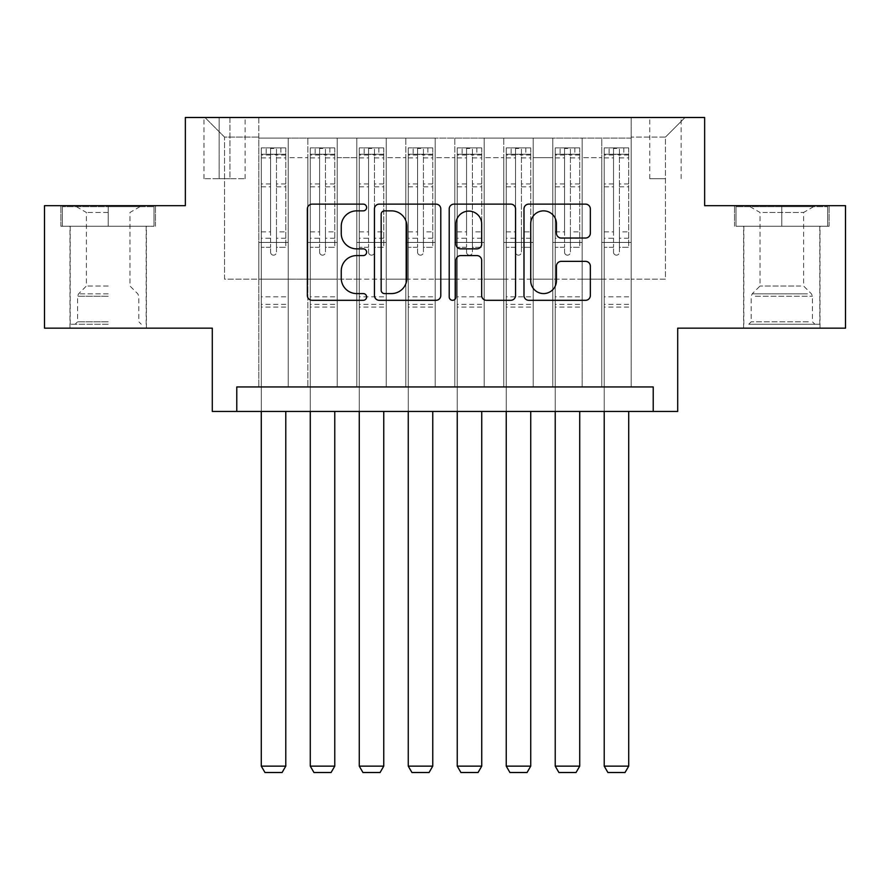 <?xml version="1.0" encoding="UTF-8"?>
<svg xmlns="http://www.w3.org/2000/svg" width="890" height="890" viewBox="0 0 890 890"><rect width="100%" height="100%" fill="white"/><g stroke="black" fill="none" stroke-linecap="round" stroke-linejoin="round"><path stroke-width="0.67" stroke-dasharray="4.45 3.34" d="M366.613 207.504A3.371 3.371 0 0 0 363.253 204.133L312.156 204.133A4.806 4.806 0 0 0 307.35 208.939L307.35 295.502A4.806 4.806 0 0 0 312.156 300.308L363.253 300.308A3.371 3.371 0 0 0 366.613 296.937A3.371 3.371 0 0 0 363.253 293.578L356.634 293.578A15.386 15.386 0 0 1 341.248 278.192L341.248 270.972A15.386 15.386 0 0 1 356.634 255.586L363.253 255.586A3.371 3.371 0 0 0 366.613 252.226A3.371 3.371 0 0 0 363.253 248.855L356.634 248.855A15.386 15.386 0 0 1 341.248 233.469L341.248 226.249A15.386 15.386 0 0 1 356.634 210.863L363.253 210.863A3.371 3.371 0 0 0 366.613 207.504M781.809 226.26L829.091 226.26L781.809 226.26L781.809 205.679L829.091 205.679L734.539 205.679L781.809 205.679L781.809 226.26L736.008 226.26L827.622 226.26L781.809 226.26L781.809 206.658L736.008 206.658L827.622 206.658L781.809 206.658L781.809 226.26M781.809 328.154L743.595 328.154L781.809 328.154M665.464 117.491L649.778 117.491L665.464 117.491M665.464 178.734L649.778 178.734L665.464 178.734M108.191 226.26L60.909 226.26L108.191 226.26L108.191 205.679L155.461 205.679L60.909 205.679L108.191 205.679L108.191 226.26L146.16 226.26L62.378 226.26L153.992 226.26L70.221 226.26L108.191 226.26L108.191 206.658L62.378 206.658L153.992 206.658L108.191 206.658L140.03 206.658L108.191 206.658L108.191 226.26M108.191 328.154L69.976 328.154L108.191 328.154M845.5 205.679L845.5 328.154L677.702 328.154L677.702 411.436L212.298 411.436L212.298 328.154L44.5 328.154L44.5 205.679L185.354 205.679L185.354 117.491L704.646 117.491L704.646 205.679L845.5 205.679M631.166 386.95L631.166 138.072L258.834 138.072L258.834 386.95L288.226 386.95L258.834 386.95L288.226 386.95L258.834 386.95L258.834 138.072L288.226 138.072L288.226 386.95L288.226 138.072L288.226 279.171L307.829 279.171L288.226 279.171L288.226 138.072L258.834 138.072L631.166 138.072L631.166 386.95L601.774 386.95L601.774 138.072L552.779 138.072L552.779 386.95L552.779 138.072L582.171 138.072L582.171 386.95L582.171 138.072L582.171 279.171L582.171 138.072L601.774 138.072L601.774 386.95L631.166 386.95L601.774 386.95L631.166 386.95L631.166 137.093L631.166 279.171L665.464 279.171L665.464 137.093L631.166 137.093L665.464 137.093L665.464 279.171L631.166 279.171L631.166 242.425L631.166 386.95M552.779 386.95L582.171 386.95L552.779 386.95L582.171 386.95L552.779 386.95L552.779 242.425L552.779 279.171L533.188 279.171L533.188 157.663L533.188 279.171L552.779 279.171L552.779 157.663L552.779 279.171L601.774 279.171L582.171 279.171L582.171 242.425L582.171 279.171L552.779 279.171L552.779 242.425L582.171 242.425L582.171 386.95L582.171 242.425L552.779 242.425L552.779 386.95M533.188 386.95L533.188 138.072L503.784 138.072L503.784 386.95L503.784 138.072L533.188 138.072L533.188 386.95L503.784 386.95L533.188 386.95L503.784 386.95L533.188 386.95L533.188 242.425L533.188 386.95M484.193 386.95L484.193 138.072L454.801 138.072L454.801 386.95L454.801 138.072L484.193 138.072L484.193 386.95L454.801 386.95L484.193 386.95L454.801 386.95L484.193 386.95L484.193 157.663L484.193 279.171L503.784 279.171L484.193 279.171L484.193 242.425L484.193 386.95M435.199 386.95L435.199 138.072L405.807 138.072L405.807 386.95L405.807 138.072L435.199 138.072L435.199 386.95L405.807 386.95L435.199 386.95L405.807 386.95L435.199 386.95L435.199 157.663L435.199 279.171L454.801 279.171L435.199 279.171L435.199 242.425L435.199 386.95M386.216 386.95L386.216 138.072L356.812 138.072L356.812 386.95L356.812 138.072L386.216 138.072L386.216 386.95L356.812 386.95L386.216 386.95L356.812 386.95L386.216 386.95L386.216 157.663L386.216 279.171L405.807 279.171L386.216 279.171L386.216 242.425L386.216 386.95M337.221 386.95L337.221 138.072L307.829 138.072L307.829 386.95L307.829 138.072L337.221 138.072L337.221 386.95L307.829 386.95L337.221 386.95L307.829 386.95L337.221 386.95L337.221 242.425L337.221 386.95M601.774 157.663L601.774 279.171L601.774 138.072L601.774 157.663L582.171 157.663L601.774 157.663M503.784 157.663L503.784 279.171L503.784 138.072L484.193 138.072L484.193 157.663L484.193 138.072L503.784 138.072L503.784 157.663L484.193 157.663L503.784 157.663M454.801 157.663L454.801 279.171L454.801 138.072L435.199 138.072L435.199 157.663L435.199 138.072L454.801 138.072L454.801 157.663L435.199 157.663L454.801 157.663M405.807 157.663L405.807 279.171L405.807 138.072L386.216 138.072L386.216 157.663L386.216 138.072L405.807 138.072L405.807 157.663L386.216 157.663L405.807 157.663M337.221 157.663L337.221 279.171L337.221 138.072L337.221 157.663L356.812 157.663L356.812 279.171L337.221 279.171L356.812 279.171L356.812 138.072L337.221 138.072L356.812 138.072L356.812 157.663L337.221 157.663M236.785 411.436L236.785 386.95L236.785 411.436L236.785 386.95L653.216 386.95L236.785 386.95L653.216 386.95L653.216 411.436M219.151 117.491L203.966 117.491L219.151 117.491L219.151 178.734L203.966 178.734L229.932 178.734L219.151 178.734L219.151 117.491M229.932 117.491L245.117 117.491L229.932 117.491L229.932 178.734L245.117 178.734L229.932 178.734L229.932 117.491M631.166 117.491L258.834 117.491L685.055 117.491L631.166 117.491L631.166 138.072L631.166 117.491M258.834 117.491L204.945 117.491L258.834 117.491L258.834 279.171L224.536 279.171L224.536 137.093L258.834 137.093L224.536 137.093L204.945 117.491L224.536 137.093L224.536 279.171L258.834 279.171L258.834 117.491M307.829 157.663L307.829 279.171L307.829 138.072L288.226 138.072L307.829 138.072L307.829 157.663L288.226 157.663L307.829 157.663M552.779 138.072L533.188 138.072L533.188 157.663L533.188 138.072L552.779 138.072L552.779 157.663L552.779 138.072M503.784 279.171L533.188 279.171L503.784 279.171L503.784 242.425L503.784 279.171M454.801 279.171L484.193 279.171L454.801 279.171L454.801 242.425L454.801 279.171M405.807 279.171L435.199 279.171L405.807 279.171L405.807 242.425L405.807 279.171M356.812 279.171L386.216 279.171L356.812 279.171L356.812 242.425L356.812 279.171M307.829 279.171L337.221 279.171L337.221 242.425L337.221 279.171L307.829 279.171L307.829 242.425L337.221 242.425L307.829 242.425L307.829 386.95L307.829 279.171M258.834 279.171L288.226 279.171L288.226 242.425L288.226 386.95L288.226 242.425L288.226 279.171L258.834 279.171L258.834 242.425L288.226 242.425L258.834 242.425L258.834 386.95L258.834 279.171M601.774 279.171L631.166 279.171L601.774 279.171L601.774 242.425L601.774 279.171M258.834 242.425L288.226 242.425L258.834 242.425M307.829 242.425L337.221 242.425L307.829 242.425M356.812 242.425L386.216 242.425L356.812 242.425L356.812 386.95L356.812 242.425L386.216 242.425L356.812 242.425M405.807 242.425L435.199 242.425L405.807 242.425L405.807 386.95L405.807 242.425L435.199 242.425L405.807 242.425M454.801 242.425L484.193 242.425L454.801 242.425L454.801 386.95L454.801 242.425L484.193 242.425L454.801 242.425M503.784 242.425L533.188 242.425L503.784 242.425L503.784 386.95L503.784 242.425L533.188 242.425L503.784 242.425M552.779 242.425L582.171 242.425L552.779 242.425M601.774 242.425L631.166 242.425L601.774 242.425L601.774 386.95L601.774 242.425L631.166 242.425L601.774 242.425M685.055 117.491L665.464 137.093L685.055 117.491M60.909 226.26L60.909 205.679L60.909 226.26M155.461 226.26L155.461 205.679L155.461 226.26M829.091 226.26L829.091 205.679L829.091 226.26M734.539 226.26L734.539 205.679L734.539 226.26M440.795 295.502L440.795 208.939A4.806 4.806 0 0 0 435.989 204.133L379.24 204.133A4.806 4.806 0 0 0 374.434 208.939L374.434 295.502A4.806 4.806 0 0 0 379.24 300.308L435.989 300.308A4.806 4.806 0 0 0 440.795 295.502M384.524 210.863A3.371 3.371 0 0 0 381.165 214.234L381.165 290.207A3.371 3.371 0 0 0 384.524 293.578L391.5 293.578A15.386 15.386 0 0 0 406.886 278.192L406.886 226.249A15.386 15.386 0 0 0 391.5 210.863L384.524 210.863M454.011 204.133L510.76 204.133A4.806 4.806 0 0 1 515.566 208.939L515.566 295.502A4.806 4.806 0 0 1 510.76 300.308L486.474 300.308A4.806 4.806 0 0 1 481.668 295.502L481.668 260.392A4.806 4.806 0 0 0 476.862 255.586L460.753 255.586A4.806 4.806 0 0 0 455.936 260.392L455.936 296.937A3.371 3.371 0 0 1 452.576 300.308A3.371 3.371 0 0 1 449.205 296.937L449.205 208.939A4.806 4.806 0 0 1 454.011 204.133M481.668 223.969A12.861 12.861 0 0 0 468.808 211.108A12.861 12.861 0 0 0 455.936 223.969L455.936 244.049A4.806 4.806 0 0 0 460.753 248.855L476.862 248.855A4.806 4.806 0 0 0 481.668 244.049L481.668 223.969M561.256 238.031L585.531 238.031A4.806 4.806 0 0 0 590.348 233.225L590.348 208.939A4.806 4.806 0 0 0 585.531 204.133L528.793 204.133A4.806 4.806 0 0 0 523.988 208.939L523.988 295.502A4.806 4.806 0 0 0 528.793 300.308L585.531 300.308A4.806 4.806 0 0 0 590.348 295.502L590.348 266.166A4.806 4.806 0 0 0 585.531 261.36L561.256 261.36A4.806 4.806 0 0 0 556.439 266.166L556.439 280.717A12.861 12.861 0 0 1 543.579 293.578A12.861 12.861 0 0 1 530.718 280.717L530.718 223.724A12.861 12.861 0 0 1 543.579 210.863A12.861 12.861 0 0 1 556.439 223.724L556.439 233.225A4.806 4.806 0 0 0 561.256 238.031M270.593 252.226A2.937 2.937 88.3 0 0 273.53 255.163A2.937 2.937 -91.7 0 1 270.593 252.226L270.593 247.309L270.593 252.226M280.884 147.873L280.884 154.237L285.779 154.248L285.779 147.873L261.282 147.873L261.282 766.134L285.779 766.134L285.779 411.436M261.282 147.873L261.282 411.436M285.779 154.248L285.779 247.309L276.467 247.309L276.467 252.226A2.937 2.937 -91.7 0 1 273.53 255.163A2.937 2.937 88.3 0 0 276.467 252.226L276.467 231.878L285.779 231.878M285.779 147.873L285.779 247.309L276.467 247.309L276.467 148.474L270.593 148.474L270.593 238.253L261.282 238.253M280.884 154.237L266.188 154.237L266.188 147.873M261.282 154.248L266.188 154.237M261.282 231.878L270.593 231.878L270.593 247.309L270.593 238.253M270.593 231.878L270.593 155.528C272.551 153.825 274.509 153.825 276.467 155.528L276.467 231.878M285.657 147.873L261.404 147.873L285.657 147.873M261.404 154.237L285.657 154.237L261.404 154.237M285.779 307.095L261.282 307.095M261.282 766.134L264.964 772.509L282.108 772.509L285.779 766.134M276.467 155.528L276.467 148.474M270.593 155.528L270.593 148.474L270.593 155.528M108.191 324.238L70.221 324.238L108.191 324.238M108.191 321.791L77.564 321.791L108.191 321.791M108.191 212.454L86.386 212.454L108.191 212.454M108.191 286.024L86.386 286.024L108.191 286.024M153.992 226.26L153.992 206.658L153.992 226.26M62.378 226.26L62.378 206.658L62.378 226.26M753.174 324.238L814.884 324.238L753.174 324.238M808.331 321.791L751.193 321.791L808.331 321.791M754.231 206.658L813.66 206.658L754.231 206.658M762.93 212.454L803.614 212.454L762.93 212.454M800.689 286.024L760.015 286.024L800.689 286.024M748.935 324.238L819.779 324.238L748.935 324.238M748.935 226.26L819.779 226.26L748.935 226.26M827.622 226.26L827.622 206.658L827.622 226.26M736.008 226.26L736.008 206.658L736.008 226.26M319.588 252.226A2.937 2.937 90.3 0 0 322.525 255.163A2.937 2.937 -89.7 0 1 319.588 252.226L319.588 247.309L319.588 252.226M329.867 147.873L329.867 154.237L334.774 154.248L334.774 147.873L310.276 147.873L310.276 766.134L334.774 766.134L334.774 411.436M310.276 147.873L310.276 411.436M334.774 154.248L334.774 247.309L325.462 247.309L325.462 252.226A2.937 2.937 -89.7 0 1 322.525 255.163A2.937 2.937 90.3 0 0 325.462 252.226L325.462 231.878L334.774 231.878M334.774 147.873L334.774 247.309L325.462 247.309L325.462 148.474L319.588 148.474L319.588 238.253L310.276 238.253M329.867 154.237L315.171 154.237L315.171 147.873M310.276 154.248L315.171 154.237M310.276 231.878L319.588 231.878L319.588 247.309L319.588 238.253M319.588 231.878L319.588 155.528C321.535 153.825 323.493 153.825 325.462 155.528L325.462 231.878M334.651 147.873L310.399 147.873L334.651 147.873M310.399 154.237L334.651 154.237L310.399 154.237M334.774 307.095L310.276 307.095M310.276 766.134L313.947 772.509L331.091 772.509L334.774 766.134M325.462 155.528L325.462 148.474M319.588 155.528L319.588 148.474L319.588 155.528M368.571 252.226A2.937 2.937 90.3 0 0 371.508 255.163A2.937 2.937 -89.7 0 1 368.571 252.226L368.571 247.309L368.571 252.226M378.862 147.873L378.862 154.237L383.757 154.248L383.757 147.873L359.271 147.873L359.271 766.134L383.757 766.134L383.757 411.436M359.271 147.873L359.271 411.436M383.757 154.248L383.757 247.309L374.456 247.309L374.456 252.226A2.937 2.937 -89.7 0 1 371.508 255.163A2.937 2.937 90.3 0 0 374.456 252.226L374.456 231.878L383.757 231.878M383.757 147.873L383.757 247.309L374.456 247.309L374.456 148.474L368.571 148.474L368.571 238.253L359.271 238.253M378.862 154.237L364.166 154.237L364.166 147.873M359.271 154.248L364.166 154.237M359.271 231.878L368.571 231.878L368.571 247.309L368.571 238.253M368.571 231.878L368.571 155.528C370.529 153.825 372.487 153.825 374.456 155.528L374.456 231.878M383.635 147.873L359.393 147.873L383.635 147.873M359.393 154.237L383.635 154.237L359.393 154.237M383.757 307.095L359.271 307.095M359.271 766.134L362.942 772.509L380.086 772.509L383.757 766.134M374.456 155.528L374.456 148.474M368.571 155.528L368.571 148.474L368.571 155.528M417.566 252.226A2.937 2.937 90.3 0 0 420.503 255.163A2.937 2.937 -89.7 0 1 417.566 252.226L417.566 247.309L417.566 252.226M427.856 147.873L427.856 154.237L432.751 154.248L432.751 147.873L408.254 147.873L408.254 766.134L432.751 766.134L432.751 411.436M408.254 147.873L408.254 411.436M432.751 154.248L432.751 247.309L423.44 247.309L423.44 252.226A2.937 2.937 -89.7 0 1 420.503 255.163A2.937 2.937 90.3 0 0 423.44 252.226L423.44 231.878L432.751 231.878M432.751 147.873L432.751 247.309L423.44 247.309L423.44 148.474L417.566 148.474L417.566 238.253L408.254 238.253M427.856 154.237L413.16 154.237L413.16 147.873M408.254 154.248L413.16 154.237M408.254 231.878L417.566 231.878L417.566 247.309L417.566 238.253M417.566 231.878L417.566 155.528C419.524 153.825 421.482 153.825 423.44 155.528L423.44 231.878M432.629 147.873L408.377 147.873L432.629 147.873M408.377 154.237L432.629 154.237L408.377 154.237M432.751 307.095L408.254 307.095M408.254 766.134L411.936 772.509L429.08 772.509L432.751 766.134M423.44 155.528L423.44 148.474M417.566 155.528L417.566 148.474L417.566 155.528M466.56 252.226A2.937 2.937 90.3 0 0 469.497 255.163A2.937 2.937 -89.7 0 1 466.56 252.226L466.56 247.309L466.56 252.226M476.84 147.873L476.84 154.237L481.746 154.248L481.746 147.873L457.249 147.873L457.249 766.134L481.746 766.134L481.746 411.436M457.249 147.873L457.249 411.436M481.746 154.248L481.746 247.309L472.434 247.309L472.434 252.226A2.937 2.937 -89.7 0 1 469.497 255.163A2.937 2.937 90.3 0 0 472.434 252.226L472.434 231.878L481.746 231.878M481.746 147.873L481.746 247.309L472.434 247.309L472.434 148.474L466.56 148.474L466.56 238.253L457.249 238.253M476.84 154.237L462.144 154.237L462.144 147.873M457.249 154.248L462.144 154.237M457.249 231.878L466.56 231.878L466.56 247.309L466.56 238.253M466.56 231.878L466.56 155.528C468.507 153.825 470.465 153.825 472.434 155.528L472.434 231.878M481.624 147.873L457.371 147.873L481.624 147.873M457.371 154.237L481.624 154.237L457.371 154.237M481.746 307.095L457.249 307.095M457.249 766.134L460.92 772.509L478.064 772.509L481.746 766.134M472.434 155.528L472.434 148.474M466.56 155.528L466.56 148.474L466.56 155.528M515.544 252.226A2.937 2.937 90.3 0 0 518.492 255.163A2.937 2.937 -89.7 0 1 515.544 252.226L515.544 247.309L515.544 252.226M525.834 147.873L525.834 154.237L530.729 154.248L530.729 147.873L506.243 147.873L506.243 766.134L530.729 766.134L530.729 411.436M506.243 147.873L506.243 411.436M530.729 154.248L530.729 247.309L521.429 247.309L521.429 252.226A2.937 2.937 -89.7 0 1 518.492 255.163A2.937 2.937 90.3 0 0 521.429 252.226L521.429 231.878L530.729 231.878M530.729 147.873L530.729 247.309L521.429 247.309L521.429 148.474L515.544 148.474L515.544 238.253L506.243 238.253M525.834 154.237L511.138 154.237L511.138 147.873M506.243 154.248L511.138 154.237M506.243 231.878L515.544 231.878L515.544 247.309L515.544 238.253M515.544 231.878L515.544 155.528C517.502 153.825 519.46 153.825 521.429 155.528L521.429 231.878M530.607 147.873L506.366 147.873L530.607 147.873M506.366 154.237L530.607 154.237L506.366 154.237M530.729 307.095L506.243 307.095M506.243 766.134L509.914 772.509L527.058 772.509L530.729 766.134M521.429 155.528L521.429 148.474M515.544 155.528L515.544 148.474L515.544 155.528M564.538 252.226A2.937 2.937 90.3 0 0 567.475 255.163A2.937 2.937 -89.7 0 1 564.538 252.226L564.538 247.309L564.538 252.226M574.829 147.873L574.829 154.237L579.724 154.248L579.724 147.873L555.226 147.873L555.226 766.134L579.724 766.134L579.724 411.436M555.226 147.873L555.226 411.436M579.724 154.248L579.724 247.309L570.412 247.309L570.412 252.226A2.937 2.937 -89.7 0 1 567.475 255.163A2.937 2.937 90.3 0 0 570.412 252.226L570.412 231.878L579.724 231.878M579.724 147.873L579.724 247.309L570.412 247.309L570.412 148.474L564.538 148.474L564.538 238.253L555.226 238.253M574.829 154.237L560.133 154.237L560.133 147.873M555.226 154.248L560.133 154.237M555.226 231.878L564.538 231.878L564.538 247.309L564.538 238.253M564.538 231.878L564.538 155.528C566.496 153.825 568.454 153.825 570.412 155.528L570.412 231.878M579.601 147.873L555.349 147.873L579.601 147.873M555.349 154.237L579.601 154.237L555.349 154.237M579.724 307.095L555.226 307.095M555.226 766.134L558.909 772.509L576.053 772.509L579.724 766.134M570.412 155.528L570.412 148.474M564.538 155.528L564.538 148.474L564.538 155.528M613.533 252.226A2.937 2.937 90.3 0 0 616.47 255.163A2.937 2.937 -89.7 0 1 613.533 252.226L613.533 247.309L613.533 252.226M623.812 147.873L623.812 154.237L628.718 154.248L628.718 147.873L604.221 147.873L604.221 766.134L628.718 766.134L628.718 411.436M604.221 147.873L604.221 411.436M628.718 154.248L628.718 247.309L619.407 247.309L619.407 252.226A2.937 2.937 -89.7 0 1 616.47 255.163A2.937 2.937 90.3 0 0 619.407 252.226L619.407 231.878L628.718 231.878M628.718 147.873L628.718 247.309L619.407 247.309L619.407 148.474L613.533 148.474L613.533 238.253L604.221 238.253M623.812 154.237L609.116 154.237L609.116 147.873M604.221 154.248L609.116 154.237M604.221 231.878L613.533 231.878L613.533 247.309L613.533 238.253M613.533 231.878L613.533 155.528C615.48 153.825 617.438 153.825 619.407 155.528L619.407 231.878M628.596 147.873L604.343 147.873L628.596 147.873M604.343 154.237L628.596 154.237L604.343 154.237M628.718 307.095L604.221 307.095M604.221 766.134L607.892 772.509L625.036 772.509L628.718 766.134M619.407 155.528L619.407 148.474M613.533 155.528L613.533 148.474L613.533 155.528M552.779 157.663L533.188 157.663L552.779 157.663M270.593 247.309L261.282 247.309L270.593 247.309M285.779 296.804L261.282 296.804M285.779 238.253L276.467 238.253M270.593 183.941L261.282 183.941M285.779 183.941L276.467 183.941M261.282 186.8L270.593 186.8M276.467 186.8L285.779 186.8M270.593 155.027L261.282 155.027M261.282 157.886L270.593 157.886M285.779 155.027L276.467 155.027M276.467 157.886L285.779 157.886M285.779 304.324L261.282 304.324M108.191 296.259L77.564 296.259L108.191 296.259M108.191 293.834L78.576 293.834L108.191 293.834M755.298 296.259L812.437 296.259L755.298 296.259M807.464 293.834L752.195 293.834L807.464 293.834M319.588 247.309L310.276 247.309L319.588 247.309M334.774 296.804L310.276 296.804M334.774 238.253L325.462 238.253M319.588 183.941L310.276 183.941M334.774 183.941L325.462 183.941M310.276 186.8L319.588 186.8M325.462 186.8L334.774 186.8M319.588 155.027L310.276 155.027M310.276 157.886L319.588 157.886M334.774 155.027L325.462 155.027M325.462 157.886L334.774 157.886M334.774 304.324L310.276 304.324M368.571 247.309L359.271 247.309L368.571 247.309M383.757 296.804L359.271 296.804M383.757 238.253L374.456 238.253M368.571 183.941L359.271 183.941M383.757 183.941L374.456 183.941M359.271 186.8L368.571 186.8M374.456 186.8L383.757 186.8M368.571 155.027L359.271 155.027M359.271 157.886L368.571 157.886M383.757 155.027L374.456 155.027M374.456 157.886L383.757 157.886M383.757 304.324L359.271 304.324M417.566 247.309L408.254 247.309L417.566 247.309M432.751 296.804L408.254 296.804M432.751 238.253L423.44 238.253M417.566 183.941L408.254 183.941M432.751 183.941L423.44 183.941M408.254 186.8L417.566 186.8M423.44 186.8L432.751 186.8M417.566 155.027L408.254 155.027M408.254 157.886L417.566 157.886M432.751 155.027L423.44 155.027M423.44 157.886L432.751 157.886M432.751 304.324L408.254 304.324M466.56 247.309L457.249 247.309L466.56 247.309M481.746 296.804L457.249 296.804M481.746 238.253L472.434 238.253M466.56 183.941L457.249 183.941M481.746 183.941L472.434 183.941M457.249 186.8L466.56 186.8M472.434 186.8L481.746 186.8M466.56 155.027L457.249 155.027M457.249 157.886L466.56 157.886M481.746 155.027L472.434 155.027M472.434 157.886L481.746 157.886M481.746 304.324L457.249 304.324M515.544 247.309L506.243 247.309L515.544 247.309M530.729 296.804L506.243 296.804M530.729 238.253L521.429 238.253M515.544 183.941L506.243 183.941M530.729 183.941L521.429 183.941M506.243 186.8L515.544 186.8M521.429 186.8L530.729 186.8M515.544 155.027L506.243 155.027M506.243 157.886L515.544 157.886M530.729 155.027L521.429 155.027M521.429 157.886L530.729 157.886M530.729 304.324L506.243 304.324M564.538 247.309L555.226 247.309L564.538 247.309M579.724 296.804L555.226 296.804M579.724 238.253L570.412 238.253M564.538 183.941L555.226 183.941M579.724 183.941L570.412 183.941M555.226 186.8L564.538 186.8M570.412 186.8L579.724 186.8M564.538 155.027L555.226 155.027M555.226 157.886L564.538 157.886M579.724 155.027L570.412 155.027M570.412 157.886L579.724 157.886M579.724 304.324L555.226 304.324M613.533 247.309L604.221 247.309L613.533 247.309M628.718 296.804L604.221 296.804M628.718 238.253L619.407 238.253M613.533 183.941L604.221 183.941M628.718 183.941L619.407 183.941M604.221 186.8L613.533 186.8M619.407 186.8L628.718 186.8M613.533 155.027L604.221 155.027M604.221 157.886L613.533 157.886M628.718 155.027L619.407 155.027M619.407 157.886L628.718 157.886M628.718 304.324L604.221 304.324M743.595 328.154L743.595 226.26M649.778 178.734L649.778 117.491M69.976 328.154L69.976 226.26M146.405 328.154L146.405 226.26M203.966 178.734L203.966 117.491M245.117 178.734L245.117 117.491M681.139 178.734L681.139 117.491M820.024 328.154L820.024 226.26M76.34 206.658L86.386 212.454L86.386 286.024L78.576 293.834L77.564 296.259L77.564 321.791L75.116 324.238M146.16 324.238L146.16 226.26M70.221 324.238L70.221 226.26M140.03 206.658L129.984 212.454L129.984 286.024L137.805 293.834L138.807 296.259L138.807 321.791L141.254 324.238M749.97 206.658L760.015 212.454L760.015 286.024L752.195 293.834L751.193 296.259L751.193 321.791L748.746 324.238M819.779 324.238L819.779 226.26M743.84 324.238L743.84 226.26M813.66 206.658L803.614 212.454L803.614 286.024L811.424 293.834L812.437 296.259L812.437 321.791L814.884 324.238"/><path stroke-width="1.33" d="M366.613 207.504A3.371 3.371 0 0 0 363.253 204.133L312.156 204.133A4.806 4.806 0 0 0 307.35 208.939L307.35 295.502A4.806 4.806 0 0 0 312.156 300.308L363.253 300.308A3.371 3.371 0 0 0 366.613 296.937A3.371 3.371 0 0 0 363.253 293.578L356.634 293.578A15.386 15.386 0 0 1 341.248 278.192L341.248 270.972A15.386 15.386 0 0 1 356.634 255.586L363.253 255.586A3.371 3.371 0 0 0 366.613 252.226A3.371 3.371 0 0 0 363.253 248.855L356.634 248.855A15.386 15.386 0 0 1 341.248 233.469L341.248 226.249A15.386 15.386 0 0 1 356.634 210.863L363.253 210.863A3.371 3.371 0 0 0 366.613 207.504M585.531 238.031A4.806 4.806 0 0 0 590.348 233.225L590.348 208.939A4.806 4.806 0 0 0 585.531 204.133L528.793 204.133A4.806 4.806 0 0 0 523.988 208.939L523.988 295.502A4.806 4.806 0 0 0 528.793 300.308L585.531 300.308A4.806 4.806 0 0 0 590.348 295.502L590.348 266.166A4.806 4.806 0 0 0 585.531 261.36L561.256 261.36A4.806 4.806 0 0 0 556.439 266.166L556.439 280.717A12.861 12.861 0 0 1 543.579 293.578A12.861 12.861 0 0 1 530.718 280.717L530.718 223.724A12.861 12.861 0 0 1 543.579 210.863A12.861 12.861 0 0 1 556.439 223.724L556.439 233.225A4.806 4.806 0 0 0 561.256 238.031L585.531 238.031M653.216 411.436L677.702 411.436L677.702 328.154L845.5 328.154L845.5 205.679L704.646 205.679L704.646 117.491L185.354 117.491L185.354 205.679L44.5 205.679L44.5 328.154L212.298 328.154L212.298 411.436L653.216 411.436L653.216 386.95L236.785 386.95L236.785 411.436M440.795 208.939A4.806 4.806 0 0 0 435.989 204.133L379.24 204.133A4.806 4.806 0 0 0 374.434 208.939L374.434 295.502A4.806 4.806 0 0 0 379.24 300.308L435.989 300.308A4.806 4.806 0 0 0 440.795 295.502L440.795 208.939M454.011 204.133L510.76 204.133A4.806 4.806 0 0 1 515.566 208.939L515.566 295.502A4.806 4.806 0 0 1 510.76 300.308L486.474 300.308A4.806 4.806 0 0 1 481.668 295.502L481.668 260.392A4.806 4.806 0 0 0 476.862 255.586L460.753 255.586A4.806 4.806 0 0 0 455.936 260.392L455.936 296.937A3.371 3.371 0 0 1 452.576 300.308A3.371 3.371 0 0 1 449.205 296.937L449.205 208.939A4.806 4.806 0 0 1 454.011 204.133M384.524 210.863A3.371 3.371 0 0 0 381.165 214.234L381.165 290.207A3.371 3.371 0 0 0 384.524 293.578L391.5 293.578A15.386 15.386 0 0 0 406.886 278.192L406.886 226.249A15.386 15.386 0 0 0 391.5 210.863L384.524 210.863M481.668 223.969A12.861 12.861 0 0 0 468.808 211.108A12.861 12.861 0 0 0 455.936 223.969L455.936 244.049A4.806 4.806 0 0 0 460.753 248.855L476.862 248.855A4.806 4.806 0 0 0 481.668 244.049L481.668 223.969M285.779 411.436L285.779 766.134L261.282 766.134L261.282 411.436M285.779 766.134L282.108 772.509L264.964 772.509L261.282 766.134M334.774 411.436L334.774 766.134L310.276 766.134L310.276 411.436M334.774 766.134L331.091 772.509L313.947 772.509L310.276 766.134M383.757 411.436L383.757 766.134L359.271 766.134L359.271 411.436M383.757 766.134L380.086 772.509L362.942 772.509L359.271 766.134M432.751 411.436L432.751 766.134L408.254 766.134L408.254 411.436M432.751 766.134L429.08 772.509L411.936 772.509L408.254 766.134M481.746 411.436L481.746 766.134L457.249 766.134L457.249 411.436M481.746 766.134L478.064 772.509L460.92 772.509L457.249 766.134M530.729 411.436L530.729 766.134L506.243 766.134L506.243 411.436M530.729 766.134L527.058 772.509L509.914 772.509L506.243 766.134M579.724 411.436L579.724 766.134L555.226 766.134L555.226 411.436M579.724 766.134L576.053 772.509L558.909 772.509L555.226 766.134M628.718 411.436L628.718 766.134L604.221 766.134L604.221 411.436M628.718 766.134L625.036 772.509L607.892 772.509L604.221 766.134"/></g></svg>
